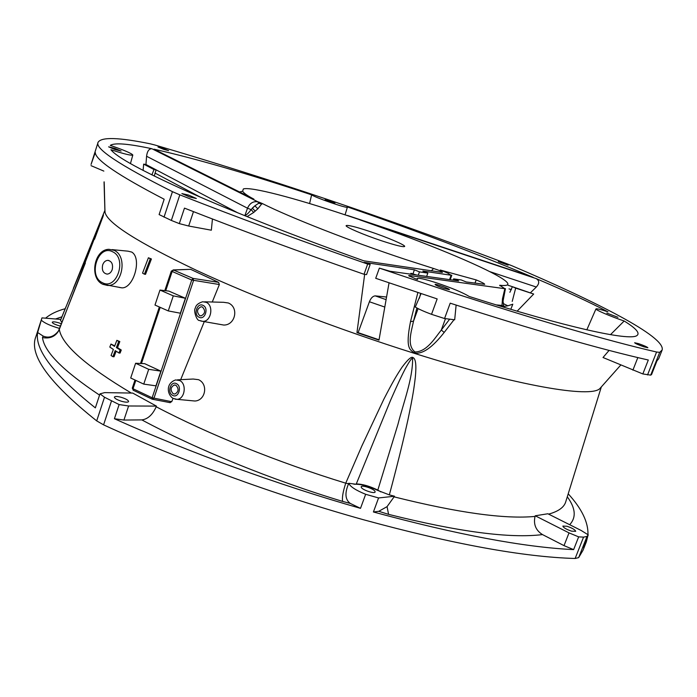 <?xml version="1.0" encoding="UTF-8"?>
<svg xmlns="http://www.w3.org/2000/svg" width="697" height="697" viewBox="0 0 697 697"><rect width="100%" height="100%" fill="white"/><g stroke="black" fill="none" stroke-linecap="round" stroke-linejoin="round"><path stroke-width="1.05" d="M505.438 288.654L502.894 301.888L503.678 303.787L507.834 305.809L512.818 304.197L510.796 309.302M507.834 305.809L503.722 306.48L502.014 305.425L496.212 304.894M501.073 306.375L501.587 305.478M386.539 297.027L375.16 295.868L386.077 299.632M421.075 293.611L415.281 307.046C418.758 309.146 424.168 311.576 431.521 314.33L437.167 298.917L375.718 278.303L379.36 268.118L389.998 271.255L458.617 280.9L453.634 278.87L461.266 279.959L466.206 281.963L484.694 284.315C484.598 283.67 481.758 282.198 476.173 279.915L474.979 283.2M379.36 268.118L447.396 290.989C537.666 320.393 607.401 340.728 656.583 352.011L659.693 352.351L662.15 349.972C665.809 336.869 596.963 301.949 512.103 265.827L506.283 263.51C385.267 217.717 268.197 178.232 155.065 145.054L150.282 143.826C118.917 137.396 101.527 136.865 98.111 142.223C94.452 148.444 119.231 164.928 172.447 191.666L179.826 194.846C238.792 217.987 301.409 241.057 367.667 264.076L370.177 264.442L364.191 262.368L414.384 269.791L419.472 271.874L427.845 273.102L422.809 271.037L451.09 275.228L447.526 272.971L440.269 270.035L476.173 279.915M381.782 240.848C395.774 245.422 403.406 247.296 404.661 246.459C405.628 245.144 386.879 237.154 369.332 231.334C355.331 226.725 347.603 224.826 346.148 225.619C344.998 226.83 363.773 234.889 381.782 240.848M114.77 148.348L121.104 151.04L114.97 149.524L108.619 146.823L114.77 148.348M329.202 200.658L334.935 203.045L325.185 199.603L329.202 200.658M617.934 317.292L606.826 313.092L617.934 317.292M188.608 195.099L196.336 198.506L189.636 196.99L181.882 193.574L188.608 195.099M163.02 148.304L168.596 150.622L163.577 149.315L157.992 146.989L163.02 148.304M501.709 262.49L508.113 265.165L498.32 261.61L501.709 262.49M638.565 343.647C643.941 345.529 647.051 346.897 647.888 347.742L643.967 346.845C638.565 344.954 635.455 343.586 634.627 342.75L638.565 343.647M444.128 288.497C438.718 286.624 435.695 285.273 435.067 284.454C435.067 283.435 450.053 288.872 449.399 289.647L444.128 288.497M347.394 215.556L345.181 214.885C294.787 198.07 250.781 186.456 243.34 188.948L242.634 191.231C243.819 193.182 247.496 195.779 253.664 199.028L154.002 149.184C195.517 158.533 248.062 173.753 311.62 194.838C314.905 197.521 348.108 208.952 347.402 207.157L347.202 206.861C414.358 230.019 476.356 253.508 533.179 277.345L346.487 215.303M143.094 170.46L143.66 164.117L145.952 164.501L146.579 156.259C147.206 151.205 148.975 148.705 151.911 148.74C128.37 143.695 114.5 142.571 110.309 145.377C124.162 150.177 131.663 153.392 132.813 155.03C131.472 155.753 124.171 153.985 110.91 149.724C116.66 157.165 142.092 171.044 187.188 191.361C232.423 211.47 296.774 236.884 363.782 260.809L442.395 272.405C442.22 271.63 439.267 270.314 433.534 268.476L431.286 270.941M262.098 203.428L257.846 208.804L254.884 205.833L258.665 203.263L258.962 202.139L262.098 203.428C289.865 217.455 351.532 241.65 406.63 259.842L433.534 268.476M504.872 288.706L499.714 285.273C506.336 285.953 508.923 285.204 507.503 283.008C502.964 275.803 454.47 254.283 399.39 233.948L359.922 219.869L536.01 278.539C565.241 290.928 589.226 302.019 607.967 311.829C600.605 309.424 596.615 308.449 595.97 308.91C594.924 309.695 610.825 316.543 624.172 321.003C636.265 328.47 640.447 333.375 636.701 335.71C628.851 340.938 567.21 327.703 469.194 296.469C462.825 292.601 452.057 288.096 436.88 282.956C424.996 279.122 418.392 277.667 417.059 278.591L417.59 279.514L415.752 278.896L408.642 275.655L409.592 275.542L504.872 288.706L502.485 298.752L502.014 305.425M154.002 149.184L253.9 199.15M311.62 194.838L309.59 203.55M431.521 314.33L444.555 318.529L454.688 319.784L456.126 305.086M379.046 339.796L358.119 332.652L369.41 301.757C370.882 298.089 372.799 296.129 375.16 295.868M389.048 282.851L378.985 340.127L356.96 332.6L364.662 274.357M416.431 274.975L410.934 273.285L410.629 274.156M427.845 273.102L426.642 276.404M419.472 271.874L418.261 275.228M414.384 269.791L413.077 273.59M358.119 332.652L356.96 332.6M212.437 218.989L211.339 230.202L188.678 226.02L179.312 223.615L171.34 220.435L159.108 214.58L164.17 199.237C118.272 175.4 95.315 159.813 95.271 152.46L91.063 164.422L98.111 142.223M104.297 185.585L104.175 181.856M601.163 387.123L599.856 388.586C590.681 398.074 519.221 386.391 414.419 353.362C339.265 329.768 255.581 297.785 196.998 270.584C138.137 242.6 107.486 223.206 105.047 212.393L104.942 210.572M454.052 319.705L444.198 332.425C432.367 347.524 422.495 354.39 414.584 353.03C410.324 349.877 404.992 349.406 410.507 321.648L417.869 292.548M370.177 264.442L366.552 274.601L364.034 274.278L367.667 264.076M179.312 223.615L184.47 208.124C241.179 230.385 301.043 252.436 364.034 274.278M103.844 171.096L91.046 165.659M104.872 208.359L104.289 185.48M61.972 322.423L60.5 320.359L103.487 215.007L59.463 328.967M60.874 319.418L41.959 317.884L37.647 332.53C34.571 349.563 53.808 374.681 95.35 407.876L99.976 393.857L104.637 392.62L132.735 393.082L156.442 406.107L156.189 406.769C152.617 414.741 147.834 419.124 141.84 419.899L123.918 420.056L128.605 405.985L156.442 406.107M348.578 483.762L345.738 483.187L361.909 445.853L383.777 399.346C392.986 381.416 396.924 374.89 401.951 367.345C407.797 359.469 411.474 356.219 412.972 357.596C415.717 358.572 416.51 365.045 415.342 377.016C414.096 387.802 412.912 395.966 408.076 419.097C403.424 440.399 397.177 465.657 389.353 494.887L394.537 496.229L378.567 497.954L365.655 494.286C355.784 490.279 350.147 486.602 348.744 483.274L348.578 483.762C344.597 493.136 345.163 499.688 350.277 503.426L342.628 501.413C271.307 479.797 196.197 449.112 141.84 419.899M192.477 400.784L194.942 401.019C205.537 400.531 208.516 384.091 198.523 379.682L193.191 379.029L177.439 379.839M221.019 324.575L223.737 325.046C235.325 325.325 239.21 307.421 228.337 302.986L223.606 302.306L204.674 301.81M119.501 287.46L121.87 287.852C133.545 288.584 142.319 258.317 131.75 252.079L128.021 251.173L112.086 249.622M135.81 380.396L133.022 388.752L152.138 397.769L171.723 401.699L169.728 402.535M173.109 269.931L190.612 269.321L218.57 282.337L219.372 284.533L212.263 302.01M171.723 401.699L173.065 398.405M180.68 379.673L204.282 321.631M144.427 274.191L142.545 273.128L148.409 257.768L151.406 258.97L145.525 274.339L144.427 274.191L150.308 258.814L151.406 258.97M116.861 340.319L119.823 341.565L117.505 347.646L121.261 350.016L120.093 353.065L118.978 353.004L115.214 350.617L112.897 356.698L111.067 355.505L113.384 349.432L109.812 347.08L110.962 344.057L114.543 346.4L116.861 340.319L118.708 341.495L116.382 347.576L120.145 349.955L118.978 353.004M116.138 351.21L114.02 356.751L112.897 356.698M110.962 344.057L114.744 345.869M114.656 249.875L115.737 249.979M60.5 320.359L65.971 306.793M41.532 320.393C44.747 323.216 50.794 325.908 59.663 328.453M60.595 326.091L58.269 325.499C54.401 324.244 52.397 323.155 52.249 322.223C52.833 321.57 54.941 321.753 58.574 322.763L61.493 323.809M94.504 239.28L103.2 215.904M37.647 332.53L43.162 336.085C48.807 338.428 53.922 336.721 58.496 330.936L85.382 262.935M131.324 393.064C86.01 366.03 62.016 344.876 59.341 329.585C55.865 336.363 50.245 339.021 42.491 337.557L43.162 336.085M535.244 515.789L535.043 516.416C533.292 524.301 535.775 530.356 542.493 534.59L564.021 545.629L573.631 549.619L578.649 536.864L583.555 537.134L587.022 536.411L588.242 534.878L581.176 530.478L547.868 513.759L535.244 515.789L569.022 532.883L578.649 536.864M387.062 506.641L388.577 514.36L378.785 511.31L387.062 506.641L394.537 496.229M378.785 511.31L373.409 511.981L378.567 497.954M373.409 511.981C456.927 534.651 523.674 547.197 573.631 549.619M588.242 534.878L583.276 547.441L586.325 541.909L587.85 535.88M587.963 534.651C588.373 522.314 581.786 508.705 568.221 493.816M659.693 352.351L650.702 375.134L651.573 374.524L656.975 360.828L658.682 358.755L662.15 349.972M444.555 318.529L450.201 303.169C534.433 330.273 600.466 349.223 648.306 360.018L642.826 373.94L603.018 357.509L609.091 350.399M389.353 494.887L377.722 490.418C369.401 486.375 362.213 484.328 356.167 484.267L348.744 483.274M374.995 491.324C373.705 488.693 361.56 484.694 361.185 486.785L361.299 487.412C362.492 490.035 374.786 494.095 375.125 491.986L374.995 491.324M39.023 327.05L35.904 336.616C28.577 354.625 48.842 382.714 96.691 420.883L103.574 424.848C181.229 460.673 276.814 495.611 363.468 519.735C452.841 544.122 523.395 557.034 575.138 558.48L578.641 557.635L583.006 550.299L586.325 541.909M99.976 393.857L104.506 397.238L119.126 404.574L114.421 418.723C188.817 452.301 278.373 484.955 360.506 508.348L365.655 494.286M114.421 418.723L123.918 420.056M360.506 508.348L350.277 503.426M650.702 375.134L642.826 373.94M156.189 406.769C207.924 434.004 278.608 462.66 345.738 483.187C342.976 491.655 341.939 497.728 342.628 501.413M356.167 484.267L353.876 484.197M571.575 531.158C566.278 529.354 563.376 527.664 562.871 526.078L566.992 526.27C572.272 528.065 575.164 529.755 575.687 531.341L571.575 531.158M119.126 404.574L128.605 405.985M121.653 401.315C116.965 399.808 114.543 398.396 114.386 397.072C115.057 396.192 117.375 396.279 121.348 397.342C126.018 398.832 128.431 400.244 128.596 401.577C127.943 402.457 125.626 402.369 121.653 401.315M38.509 328.47L41.959 317.884M65.187 308.71C56.919 310.958 50.384 314.112 45.566 318.18M508.078 285.265L512.382 286.685L509.89 292.304M517.13 311.184L533.675 294.047L512.382 286.685L515.675 288.114L512.225 301.409M536.01 278.539C539.504 280.49 539.609 283.322 536.315 287.033L530.556 292.679M610.494 334.656L624.172 321.003M345.067 214.85L347.402 207.157M532.177 277.005L533.179 277.345M143.66 164.117L153.985 169.563L151.885 174.903M533.675 294.047L515.675 288.114M153.985 169.563L156.102 169.841L145.952 164.501M154.264 176.071L156.102 169.841L237.956 212.925M502.973 300.503L503.722 306.48M239.594 191.963L242.634 191.231M257.846 208.804L253.682 212.463L247.052 216.61M499.81 285.726L499.714 285.273M370.76 223.589L359.922 219.869M244.908 215.748L244.882 215.582C246.764 214.807 248.838 212.82 251.094 209.605L253.682 212.463M255.241 211.121L252.279 208.142L254.884 205.833L251.094 209.605L247.513 208.203L244.882 215.582M151.911 148.74L257.881 201.825L258.665 203.263L261.898 204.038M453.634 278.87L453.172 280.133M176.001 385.336L174.285 385.014C170.477 387.271 170.103 390.172 173.161 393.727L174.903 394.049C178.693 391.775 179.059 388.865 176.001 385.336M202.505 307.046L201.067 306.758C196.911 308.963 196.432 311.907 199.612 315.593L201.093 315.889C205.223 313.659 205.693 310.714 202.505 307.046M102.668 264.904C101.649 270.244 103.147 273.311 107.181 274.113C109.499 273.904 111.18 272.388 112.226 269.565C113.245 264.241 111.764 261.166 107.765 260.347C105.421 260.539 103.722 262.055 102.668 264.904M380.867 491.916L377.844 490.104C369.515 486.062 362.327 484.014 356.28 483.945L390.486 400.47C398.588 382 402.152 374.786 405.009 369.244C409.592 360.915 412.119 357.369 412.607 358.606C412.824 378.776 403.397 402.84 397.935 424.386L377.722 490.418M444.198 332.425L441.288 330.047C434.449 338.681 426.782 351.741 415.037 351.976C406.49 345.39 411.457 331.38 413.521 321.151L418.095 308.605M410.507 321.648L413.521 321.151L416.893 307.978M134.991 380.013L132.282 388.133L133.022 388.752L133.11 390.172L152.207 399.189L152.138 397.769L191.736 280.011L219.372 284.533M135.61 363.259L144.662 363.668L160.885 371.152L155.954 385.842L143.748 384.117L148.705 369.323L135.61 363.259L130.705 378.001L143.748 384.117M159.979 290.057L168.901 291.102L185.393 298.272L180.366 313.214L168.256 310.914L154.987 305.059L159.979 290.057L173.292 295.859L168.256 310.914M160.885 371.152L148.705 369.323M185.393 298.272L173.292 295.859M170.251 402.683L152.207 399.189L153.915 398.309L193.522 280.586L193.095 278.417L173.466 270.027L190.612 269.321M218.57 282.337L193.095 278.417L191.736 280.011L171.314 271.098L164.806 290.623M148.409 257.768L150.308 258.814M119.823 341.565L118.708 341.495M117.505 347.646L116.382 347.576M121.261 350.016L120.145 349.955M347.855 215.669L346.749 215.382M258.962 202.139L257.881 201.825C253.255 201.041 249.796 203.167 247.513 208.203L146.579 156.259M369.41 301.757L384.77 307.055M451.09 275.228L449.556 279.628M99.558 395.121C63.2 370.909 44.181 351.724 42.491 337.557M535.043 516.416C504.855 519.309 457.92 512.809 394.249 496.9M601.319 386.94L565.825 501.535C564.3 507.189 558.567 511.389 548.617 514.133M542.493 534.59C510.073 538.624 458.774 531.881 388.577 514.36M567.297 496.778C575.626 508.2 576.41 517.505 569.667 524.702M103.574 424.848L111.442 401.115M575.138 558.48L583.555 537.134M179.826 194.846L171.34 220.435M656.583 352.011L647.539 374.934M587.022 536.411L578.641 557.635M164.022 217.159L172.447 191.666M96.691 420.883L104.506 397.238M55.499 318.982L61.928 316.804M489.747 271.612L536.315 287.033M511.406 289.673L509.01 288.889M409.592 275.542L409.531 276.343M200.152 197.051L154.969 173.039M501.274 306.279L500.455 306.192M172.612 395.347C178.301 398.754 182.457 386.521 176.55 383.716C170.843 380.362 166.749 392.516 172.612 395.347M199.054 317.24C204.883 320.446 209.117 307.987 203.071 305.391C197.234 302.254 193.052 314.626 199.054 317.24M179.739 380.545L175.627 379.935C165.302 383.498 167.35 394.755 172.961 398.335L176.96 399.337C184.81 399.329 187.092 383.899 179.739 380.545M175.008 399.146L194.942 401.019M206.242 302.332L202.679 301.757C198.236 303.125 195.752 305.321 195.23 308.362C193.357 309.886 196.493 320.951 199.481 320.489L202.749 321.361C211.095 321.936 214.11 305.556 206.242 302.332M200.666 320.986L223.737 325.046M112.487 251.722C98.05 244.028 87.648 276.195 102.398 282.677C116.8 290.797 127.542 258.056 112.487 251.722M102.973 284.341L107.486 285.448C122.28 286.659 128.056 255.956 114.064 250.336L109.028 249.326C94.051 249.282 89.059 278.155 102.677 284.219L121.87 287.852M637.825 357.587L632.902 370.151M193.47 211.644L188.678 226.02M564.021 545.629L569.022 532.883M412.972 357.596L412.607 358.606M449.67 319.165L441.288 330.047L445.488 318.642M414.584 353.03L415.037 351.976M419.394 298.22L420.613 293.463M171.314 271.098L173.466 270.027L172.107 271.603L165.72 290.727M160.179 307.351L141.439 363.52M132.282 388.133L133.354 390.242M417.059 278.591L416.789 279.244M451.787 275.184L450.218 279.715M105.047 212.393L104.872 208.298M104.907 210.816L104.045 181.917M104.872 210.389L73.368 288.41M102.459 218.144L102.99 216.506M599.856 388.586L620.783 365.019M532.194 277.014L347.603 215.495M175.147 385.032L174.285 385.014M201.999 306.854L201.067 306.758M108.932 260.504L107.765 260.347M132.813 155.03L130.444 163.621M595.97 308.91L586.83 329.829M159.352 306.985L140.506 363.477"/></g></svg>
